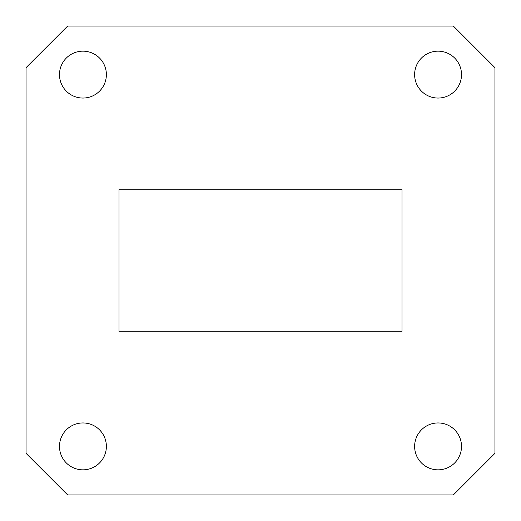 <?xml version="1.0" encoding="UTF-8"?>
<svg xmlns="http://www.w3.org/2000/svg" width="521" height="521" viewBox="0 0 521 521"><rect width="100%" height="100%" fill="white"/><g stroke="black" fill="none" stroke-linecap="round" stroke-linejoin="round"><path stroke-width="0.78" d="M402.004 331.252L402.004 189.748L118.996 189.748L118.996 331.252L402.004 331.252M494.95 453.329L494.95 67.671L453.329 26.05L67.671 26.05L26.05 67.671L26.05 453.329L67.671 494.95L453.329 494.95L494.95 453.329M106.375 446.393A23.445 23.445 0 0 0 71.208 426.093A23.445 23.445 0 0 0 71.208 466.699A23.445 23.445 0 0 0 106.375 446.393M461.515 446.393A23.445 23.445 0 0 0 426.347 426.093A23.445 23.445 0 0 0 426.347 466.699A23.445 23.445 0 0 0 461.515 446.393M461.515 74.607A23.445 23.445 0 0 0 426.347 54.301A23.445 23.445 0 0 0 426.347 94.907A23.445 23.445 0 0 0 461.515 74.607M106.375 74.607A23.445 23.445 0 0 0 71.208 54.301A23.445 23.445 0 0 0 71.208 94.907A23.445 23.445 0 0 0 106.375 74.607"/></g></svg>
